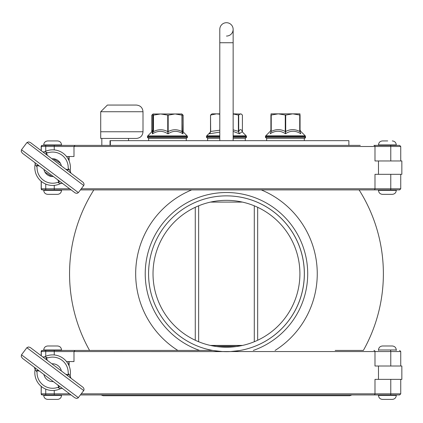 <?xml version="1.0" encoding="UTF-8"?>
<svg xmlns="http://www.w3.org/2000/svg" width="423" height="423" viewBox="0 0 423 423"><rect width="100%" height="100%" fill="white"/><g stroke="black" fill="none" stroke-linecap="round" stroke-linejoin="round"><path stroke-width="0.63" d="M101.06 394.95L103.201 395.727L349.731 395.727L351.873 394.95M392.28 399.402C394.712 399.164 396.05 397.826 396.288 395.394L378.479 395.394C378.717 397.826 380.055 399.164 382.487 399.402L392.28 399.402C394.712 399.164 396.05 397.826 396.288 395.394L396.288 394.95M335.19 350.434L363.272 350.434M378.479 350.434L378.479 349.99C378.717 347.558 380.055 346.22 382.487 345.982L392.28 345.982C394.712 346.22 396.05 347.558 396.288 349.99C396.05 347.558 394.712 346.22 392.28 345.982M70.123 375.973L70.916 378.12A2.226 2.226 0 0 1 70.123 375.973A17.803 17.803 0 0 0 44.653 356.774A17.803 17.803 0 0 1 70.123 375.973L68.193 373.282L68.616 374.635L65.888 374.329M59.268 386.062L58.892 387.531L57.475 387.5L60.595 388.615A17.803 17.803 0 0 1 35.125 369.411L37.055 372.103L36.632 370.749L37.943 369.988M62.874 388.785L62.874 388.785A2.226 2.226 0 0 0 60.595 388.615M35.125 369.411A2.226 2.226 0 0 0 34.332 367.264L35.125 369.411M78.382 397.683L21.51 354.812L21.24 356.578L22.482 358.334L74.723 397.715L76.463 398.413L78.022 398.032L83.876 390.366L84.071 389.086L83.246 387.484L30.255 347.484L28.494 346.955L26.866 347.701L83.738 390.572M39.36 371.056L36.632 370.749M58.892 387.531L57.845 384.993M42.374 356.6L42.374 356.6A2.226 2.226 0 0 0 44.653 356.774L47.773 357.884L46.356 357.853L47.397 360.391M46.35 357.853L45.98 359.323M21.51 354.812L26.866 347.701M67.305 375.397L68.616 374.635M61.346 370.908A8.904 8.904 0 0 0 51.939 363.817L52.621 363.791M43.902 374.482A8.904 8.904 0 0 0 53.309 381.567M152.941 114.004L181.916 113.956L182.16 115.178L175.064 113.956L168.18 115.178L160.603 113.956L153.237 115.178L152.983 113.956L152.74 130.712L152.74 115.178M152.735 131.764L152.867 130.358L152.322 131.31L152.402 133.885C157.721 130.511 162.918 130.511 167.994 133.885C172.864 130.511 177.882 130.511 183.043 133.885L182.16 131.59L181.948 115.178L181.948 131.59L183.043 133.885L182.577 131.31L187.156 135.889L147.743 135.889L147.421 136.677L187.479 136.677L187.479 137.327L147.421 137.327L148.531 138.443L186.369 138.443L187.479 137.327L186.369 138.443M153.237 115.178L153.237 131.59L152.402 133.885L153.237 131.59C153.073 129.142 152.909 129.142 152.74 131.585M167.735 115.178L167.735 131.59L167.994 133.885L168.18 131.59L167.735 131.59C162.977 129.142 158.223 129.142 153.47 131.585L153.475 115.178M182.16 115.178L181.948 131.59C177.353 129.142 172.764 129.142 168.18 131.585L168.18 115.178M270.91 115.178L270.91 130.284L271.016 113.956M300.06 115.178L300.06 130.284L299.955 113.956M265.454 136.677L265.454 137.327L266.675 138.443L266.675 140.663L266.675 138.326L304.29 138.326L304.29 140.663M304.29 138.443L305.512 137.327M271.016 113.845L299.949 113.845L299.949 115.067L292.716 113.845L285.705 115.067L278.249 113.845L271.016 115.067L271.016 113.845M299.949 129.612L300.6 131.188L305.189 135.778L265.781 135.778A1.11 1.11 0 0 0 265.454 136.566L305.517 136.566L305.517 137.216L265.454 137.216L266.564 138.326L304.401 138.326A1.11 1.11 0 0 0 305.517 137.216M299.949 131.479L300.811 133.774C300.542 130.4 300.542 130.4 300.811 133.774L299.949 131.479L299.949 115.067L299.949 131.479C299.949 129.036 299.949 129.036 299.949 131.479L300.811 133.774C295.561 130.4 290.453 130.4 285.483 133.774L285.705 131.479L285.261 131.479L285.483 133.774C280.502 130.4 275.394 130.4 270.154 133.774C270.424 130.4 270.424 130.4 270.154 133.774L271.238 131.479L271.016 115.067M271.016 129.612L270.366 131.188L265.781 135.778M151.762 115.178L151.762 131.59L151.762 115.178L153.221 113.956M181.679 113.956L183.138 115.178L182.123 114.876M187.156 135.889L187.479 136.677L187.156 135.889L183.164 131.897L183.143 115.193L183 131.733M151.741 131.891L152.74 129.935M183.164 131.897L182.683 131.416M100.716 131.764L100.716 138.443L136.328 138.443C140.383 138.046 142.609 135.82 143.006 131.764L100.716 131.764L100.716 111.73L100.716 131.764M107.394 105.057L136.328 105.057L107.394 105.057L100.716 111.73L143.006 111.73C142.609 107.675 140.383 105.449 136.328 105.057M101.827 145.385L101.827 138.443L128.539 138.443L128.539 140.663M216.587 346.543L236.346 346.543M211.283 345.623L241.649 345.623M242.543 202.094L210.395 202.094M257.665 340.256L257.665 207.27L257.665 340.256M210.395 345.427L242.543 345.427M348.88 145.385L348.88 140.663L110.028 140.663L110.028 145.385M151.82 251.484A77.901 77.901 0 0 0 244.499 349.546A77.901 77.901 0 0 0 283.082 220.256A77.901 77.901 0 0 0 151.82 251.484M89.147 350.434L42.305 350.434A1.11 1.11 -90 0 0 41.19 351.55L42.3 350.434L212.727 350.44A77.901 77.901 0 0 1 161.422 230.9A77.901 77.901 0 0 1 291.505 230.884A77.901 77.901 0 0 1 240.222 350.434A77.901 77.901 0 0 0 226.469 195.865A77.901 77.901 0 0 1 240.222 350.434M213.536 350.577L222.302 351.55L230.63 351.55L239.286 350.598A77.901 77.901 0 0 1 226.469 351.661A77.901 77.901 0 0 0 239.286 350.598A77.901 77.901 0 0 1 213.536 350.577M236.864 350.963L231.101 351.524M400.74 351.55L399.624 350.434L400.74 351.55L400.74 366.017L400.74 351.55L230.593 351.55M229.493 351.603L54.25 351.55L54.25 354.96M222.281 351.545L214.736 350.773M156.087 252.758A73.449 73.449 0 0 1 299.569 280.851A73.449 73.449 0 0 1 226.469 347.209A73.449 73.449 0 0 1 156.087 252.758M261.25 189.895A90.792 90.792 0 0 1 275.087 350.434M177.845 350.434A90.792 90.792 0 0 1 191.688 189.895M69.113 156.51L69.113 160.92M400.74 160.962L400.74 146.495L374.99 146.495L374.99 160.962L401.85 160.962L401.85 174.318L374.99 174.318L374.99 188.785A1.11 1.073 90 0 1 373.916 189.895L399.624 189.895L400.74 188.785L390.773 188.785L390.773 174.318M378.5 189.895L396.288 189.895L396.288 190.345C396.05 192.777 394.712 194.109 392.28 194.347L382.498 194.347C380.055 194.109 378.717 192.777 378.479 190.345L396.288 190.345C396.05 192.777 394.712 194.109 392.28 194.347M378.479 145.385L378.479 144.941L396.288 144.941L396.288 145.385L378.5 145.385M382.487 140.933C380.055 141.171 378.717 142.503 378.479 144.941C378.717 142.503 380.055 141.171 382.487 140.933L387.722 140.933M59.268 181.012L58.892 182.482L57.475 182.445L60.595 183.561A17.803 17.803 0 0 1 35.125 164.357L37.055 167.053L36.632 165.7L37.943 164.933M62.874 183.73L62.874 183.73A2.226 2.226 0 0 0 60.595 183.561M34.332 162.215L34.332 162.215A2.226 2.226 0 0 1 35.125 164.357A2.226 2.226 0 0 0 34.332 162.215M78.382 192.634L21.51 149.758L21.24 151.529L22.482 153.285L75.273 193.01L77.039 193.359L78.382 192.634L83.876 185.311L84.071 184.031L83.246 182.435L30.525 142.62L28.785 141.917L27.03 142.461L83.738 185.523M39.36 166.006L36.632 165.7M58.892 182.477L57.845 179.939M65.888 169.279L68.616 169.581L68.193 168.227L70.123 170.924A17.803 17.803 0 0 0 44.653 151.72L47.773 152.835L46.356 152.803L47.397 155.341M42.374 151.55L42.374 151.55A2.226 2.226 0 0 0 44.653 151.72M46.35 152.803L45.98 154.268M70.123 170.924L70.916 173.065A2.226 2.226 0 0 1 70.123 170.924A2.226 2.226 0 0 0 70.916 173.065M21.51 149.758L26.866 142.651M67.305 170.347L68.616 169.586M53.356 158.768L60.336 163.188M61.346 165.853A8.904 8.904 0 0 0 51.939 158.762L52.621 158.736M43.902 169.427A8.904 8.904 0 0 0 53.309 176.518L52.621 176.544M51.892 176.513L44.912 172.092M68.838 160.291L68.838 156.51M41.19 146.495L41.19 150.657L41.19 146.495L42.305 145.385A1.11 1.11 -90 0 0 41.19 146.495L41.29 146.495A1.11 1.11 0 0 1 42.406 145.385A1.11 1.11 0 0 0 41.29 146.495A1.11 1.11 0 0 1 42.406 145.385L360.259 145.385M374.905 189.895L360.259 189.895M88.904 189.895L373.916 189.895M71.053 189.895L45.742 189.895L45.742 188.785L41.29 188.785L41.29 181.372L41.29 188.785A1.11 1.11 0 0 0 42.406 189.895L45.742 189.895M41.19 188.785L41.19 181.293L41.19 188.785L42.305 189.895A1.11 1.11 90 0 1 41.19 188.785L41.29 188.785A1.11 1.11 0 0 0 42.406 189.895A1.11 1.11 0 0 1 41.29 188.785M401.85 160.962L401.85 174.318M89.147 189.895L80.439 189.895M378.474 160.962L378.474 174.318M66.522 156.51L73.993 156.51L73.993 146.495L54.25 146.495L54.25 149.911M41.29 146.495L41.29 150.736L41.29 146.495L45.742 146.495L45.742 151.217M45.742 145.385L54.25 145.385L54.25 146.495L45.742 146.495L45.742 145.385M75.04 145.385L73.993 146.495L374.99 146.495A1.11 1.073 -90 0 0 373.916 145.385L399.624 145.385L400.74 146.495L399.624 145.385M47.741 140.933L57.517 140.933L47.741 140.933M61.525 190.345L43.722 190.345C43.96 192.777 45.293 194.109 47.725 194.347L57.517 194.347C59.955 194.109 61.287 192.777 61.525 190.345L61.525 189.895M219.791 114.231L216.555 113.845L210.532 115.067L212.002 113.845L219.791 113.845L219.791 29.383A6.678 6.678 0 0 1 226.469 22.705A6.678 6.678 0 0 1 233.142 29.383A6.678 6.678 0 0 1 226.469 36.061M233.142 42.734L219.791 42.734L219.791 29.383A6.678 6.678 0 0 1 226.469 22.705A6.678 6.678 0 0 1 233.142 29.383L233.142 140.663M148.642 140.663L148.642 138.443L148.642 140.663M233.142 113.845L241.327 114.073L240.55 113.845L238.392 115.067L233.142 113.983M210.411 132.235L209.517 133.774L210.659 131.479L210.532 115.067M242.416 115.088L242.405 131.479L242.405 115.067L241.327 114.073M219.791 137.216L206.435 137.216L207.55 138.326L219.791 138.326L207.661 138.326L207.661 140.663M245.271 140.663L245.271 138.326L233.142 138.326L245.388 138.326L246.498 137.216L233.142 137.216M233.142 131.394L239.36 133.774L242.115 131.717M219.791 130.194L210.517 131.479L209.517 133.774L219.791 132.113M210.517 115.088L210.517 131.479L210.532 115.098M210.257 132.653L210.522 131.479M238.392 115.067L238.392 131.479L239.36 133.774L238.694 131.479L233.142 129.813M242.405 131.479L242.485 132.087L242.416 131.479C241.168 129.031 239.931 129.031 238.694 131.474L238.694 115.067M68.838 365.34L68.838 361.565M382.487 399.402C380.055 399.164 378.717 397.826 378.479 395.394L378.479 394.95L373.916 394.95L399.624 394.95L400.74 393.834L390.773 393.834L390.773 379.368M88.904 394.95L378.479 394.95M71.053 394.95L54.25 394.95L71.053 394.95M69.578 393.834L54.25 393.834L54.25 394.95L42.305 394.95A1.11 1.11 90 0 1 41.19 393.834L41.29 386.426M76.098 350.434L88.904 350.434M373.916 350.434A1.11 1.073 -90 0 1 374.99 351.55L374.99 366.017L401.85 366.017L401.85 379.368L374.99 379.368L374.99 393.834A1.11 1.073 90 0 1 373.916 394.95M89.147 394.95L80.439 394.95M42.406 394.95A1.11 1.11 0 0 1 41.29 393.834L45.742 393.834L45.742 389.112M378.474 366.017L378.474 379.368M75.04 350.434L73.993 351.55L73.993 361.565L66.522 361.565M41.19 351.55L41.19 355.711L41.29 351.55A1.11 1.11 0 0 1 42.406 350.434A1.11 1.11 0 0 0 41.29 351.55L41.29 355.785M69.113 361.565L69.113 365.974M47.741 345.982L57.517 345.982L47.741 345.982M61.525 395.394L43.722 395.394C43.96 397.826 45.293 399.164 47.725 399.402L57.517 399.402C59.955 399.164 61.287 397.826 61.525 395.394L61.525 394.95M382.487 345.982C380.055 346.22 378.717 347.558 378.479 349.99L396.288 349.99L396.288 350.434M57.475 387.5A15.582 15.582 0 0 1 37.055 372.103M47.773 357.884A15.582 15.582 0 0 1 68.193 373.282M147.421 136.677L147.421 137.327L147.743 135.889L152.322 131.31M271.016 129.729L270.974 130.035M285.261 115.067L285.261 131.479C280.581 129.031 275.907 129.031 271.238 131.474L271.238 115.067M299.727 115.067L299.727 131.479C295.048 129.031 290.374 129.031 285.705 131.474L285.705 115.067M183.138 131.59L183.138 115.204M110.371 145.385L110.371 140.663M253.308 350.434A81.237 81.237 0 0 0 226.469 192.523A81.237 81.237 0 0 0 199.624 350.434M57.475 182.445A15.582 15.582 0 0 1 37.055 167.053M47.773 152.835A15.582 15.582 0 0 1 68.193 168.227M69.578 188.785L45.742 188.785L45.742 184.063M390.492 189.895A1.11 0.28 90 0 0 390.773 188.785L81.279 188.785M54.25 185.374L54.25 189.895M390.492 145.385A1.11 0.28 -90 0 1 390.773 146.495L390.773 160.962M43.722 145.385L43.722 144.941L61.525 144.941C61.287 142.503 59.955 141.171 57.517 140.933M242.078 131.685L246.17 135.778L233.142 135.778M219.791 135.778L206.762 135.778L206.435 136.566L219.791 136.566M233.142 136.566L246.498 136.566L246.498 137.216M41.19 393.834L41.19 386.342L41.19 393.834L42.3 394.95M390.492 394.95A1.11 0.28 90 0 0 390.773 393.834L81.279 393.834M45.742 394.95L45.742 393.834L54.25 393.834L54.25 390.424M390.492 350.434A1.11 0.28 -90 0 1 390.773 351.55L390.773 366.017M45.742 350.434L45.742 351.55L41.29 351.55M54.25 350.434L54.25 351.55L45.742 351.55L45.742 356.272M43.722 350.434L43.722 349.99L61.525 349.99C61.287 347.558 59.955 346.22 57.517 345.982M182.033 130.342L182.577 131.31M305.189 135.778L305.517 136.566M265.454 136.566L265.454 137.216M152.058 131.574L147.743 135.889M143.006 131.764L143.006 111.73M195.273 207.27L195.273 340.256M198.646 205.79L198.646 341.736M254.286 205.79L254.286 341.736M363.368 350.434A156.912 156.912 0 0 0 359.085 189.895M93.848 189.895A156.912 156.912 0 0 0 89.565 350.434M382.487 194.347C380.055 194.109 378.717 192.777 378.479 190.345L378.479 189.895M396.288 144.941C396.05 142.503 394.712 141.171 392.28 140.933C394.712 141.171 396.05 142.503 396.288 144.941M399.624 189.895L400.74 188.785L400.74 174.318M43.722 144.941C43.96 142.503 45.293 141.171 47.725 140.933M61.525 145.385L61.525 144.941M43.722 190.345L43.722 189.895M219.791 42.734L219.791 140.663M186.257 138.443L186.257 140.663M246.17 135.778L246.498 136.566M206.435 136.566L206.435 137.216M210.448 132.092L206.762 135.778M400.74 379.368L400.74 393.834L400.74 379.368M400.74 393.834L399.624 394.95M43.722 349.99C43.96 347.558 45.293 346.22 47.725 345.982M61.525 350.434L61.525 349.99M43.722 395.394L43.722 394.95"/></g></svg>
